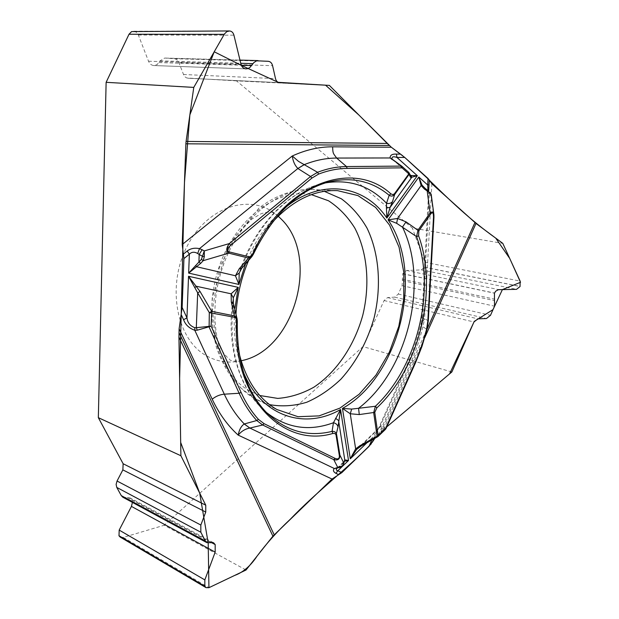 <?xml version="1.0" encoding="UTF-8"?>
<svg xmlns="http://www.w3.org/2000/svg" width="619" height="619" viewBox="0 0 619 619"><rect width="100%" height="100%" fill="white"/><g stroke="black" fill="none" stroke-linecap="round" stroke-linejoin="round"><path stroke-width="0.46" stroke-dasharray="3.1 2.32" d="M329.354 85.391L236.504 80.865L412.347 228.047L502.798 243.383M451.862 371.965L362.982 346.609L164.221 525.252L246.029 570.006M424.796 337.541L383.432 429.702L386.751 426.901M383.432 429.702L378.805 433.996L409.809 364.978C416.394 350.277 421.315 334.956 424.572 319.017L421.052 323.559M386.751 426.893L374.835 438.36L378.805 433.996M278.179 216.186C252.846 192.726 208.882 204.773 187.735 245.062C166.132 285.057 176.16 339.104 206.228 355.67C217.168 361.821 228.798 363.531 241.116 360.784M362.982 346.609L384.074 300.54L387.548 297.584L394.705 297.135L398.288 294.079L402.11 285.684L402.776 273.699L406.567 270.495L421.369 269.892L424.51 267.16L424.82 262.286L412.347 228.047M122.802 497.196L130.06 497.9L131.692 499.587L132.42 502.396M120.187 537.068L123.297 537.4L164.221 525.252M236.504 80.865L186.714 77.971L184.973 76.826L183.696 74.953L178.411 61.335L176.802 59.602L174.79 58.751L164.685 58.054L160.012 60.832L157.118 64.616L153.76 65.544C151.392 65.289 149.651 63.85 148.529 61.227L138.176 34.571L136.172 32.103L133.472 31.205M153.891 65.552L245.944 68.871L153.891 65.552M272.646 222.004C263.029 232.845 255.067 245.542 248.753 260.096M235.955 314.483C235.251 328.031 236.288 340.876 239.058 353.031M377.961 429.516L407.96 362.804C413.585 350.238 417.949 337.169 421.052 323.582L421.485 325.733L426.831 329.424L423.381 341.657L418.251 355.964L415.287 362.927L408.989 362.595L379.501 427.644L385.235 429.377L385.776 428.719L381.59 425.849L380.577 425.802L377.961 429.516L374.464 437.347L373.412 436.55L378.766 428.162M408.989 362.595L415.187 347.151L419.396 333.85L422.816 317.648L421.895 317.679M421.887 317.686L424.572 319.017L431.869 183.773M428.696 190.126L429.261 194.699L428.859 191.905L428.186 191.054L429.965 192.269L431.017 196.099L431.281 194.861M378.936 428.008L357.178 448.883L360.699 446.26L377.783 436.565L385.529 429.276M253.434 254.1L242.23 266.472L239.715 271.401M433.927 215.141L428.162 320.673L426.978 329.463M425.036 188.292L428.565 191.433L430.174 195.589L429.261 194.699L422.676 317.578L421.462 325.679M410.575 175.456L392.709 159.547M392.686 159.532L410.296 175.177L408.625 172.26M427.984 190.637L428.186 191.054M433.942 217.385L431.017 196.099L430.174 195.589M360.699 446.26L381.59 425.849M232.984 299.635L232.992 305.182L237.309 321.594M266.34 412.409L259.616 406.095C237.82 381.884 228.945 348.249 232.992 305.182L233.371 303.411M237.116 318.924L237.139 321.385C236.381 359.972 245.859 390.047 265.59 411.612L259.616 406.095C237.472 383.238 226.422 341.897 232.976 299.689M337.007 468.235L344.087 461.449M337.278 467.979L341.92 466.277L340.698 467.159M344.187 461.712L343.344 462.919L344.179 461.372M337.061 468.204L337.889 467.569M337.541 468.065L343.344 462.919L342.98 464.59L343.816 463.407M342.206 466.184L342.98 464.59M325.269 182.922L319.822 184.183C288.555 192.285 257.264 224.38 242.23 266.472L241.928 268.089M239.731 271.354C254.045 227.049 286.729 192.671 319.822 184.183L327.838 182.172C296.981 191.31 272.105 215.311 253.202 254.177L251.948 256.529M371.315 443.777L372.174 442.415M404.633 157.342L402.737 155.779M391.254 147.175L389.39 145.504M259.802 395.518L249.681 390.976C217.718 373.365 202.328 319.265 218.198 269.706C233.765 220.031 276.314 187.704 311.357 194.637M406.567 270.495L498.813 289.653M402.776 273.699L494.496 293.066M402.729 273.807L494.442 293.182M402.203 279.2L494.186 299.078M402.605 280.647L494.767 300.672M402.11 285.684L494.527 306.188M398.288 294.079L490.519 315.288M394.705 297.135L486.441 318.545M387.548 297.584L477.914 318.847M384.074 300.54L473.961 321.988M424.82 262.286L520.13 281.088M424.51 267.16L520.099 286.427M424.464 267.253L520.053 286.535M421.369 269.892L516.517 289.352M131.746 499.695L211.118 542.399M131.692 499.587L211.226 542.376M127.197 497.413L210.893 542.461M125.518 497.668L209.354 542.902M123.297 537.4L208.936 587.694M148.529 61.227L240.953 64.121M153.76 65.544L245.813 68.864M158.982 62.573L241.309 65.25M160.012 60.832L240.752 63.293M164.755 58.054L239.979 60.113L164.685 58.054M174.365 58.704L268.244 61.304M179.084 62.697L272.584 65.684M183.51 74.504L275.501 78.613M187.952 78.226L279.571 82.667M133.735 31.221L229.595 30.965M133.851 31.229L229.719 30.973M138.362 35.02L233.928 35.182M269.513 404.633L254.92 398.744C222.337 380.878 205.67 326.716 220.171 275.146C234.4 223.49 276.306 186.814 313.052 189.538L324.286 191.302M408.029 362.935C407.372 362.881 407.967 363.562 409.809 364.978M373.721 438.995L374.464 437.347M380.871 432.008L427.04 329.184M245.596 263.709C255.384 239.615 268.94 220.658 286.257 206.823M243.685 372.831C235.878 354.215 232.899 333.138 234.756 309.601M366.758 442.949L373.412 436.55L371.833 440.07M415.457 362.889L385.939 428.719M428.286 320.804L422.816 317.648M242.331 360.498C234.477 361.643 230.167 361.194 229.401 359.152C226.082 356.49 223.173 352.853 220.689 348.242L215.675 335.266L212.379 310.428L219.227 268.073L235.344 236.265L251.964 219.033L260.885 213.834C265.489 212.286 269.002 211.744 271.424 212.216C273.931 212.657 277.057 214.816 280.802 218.677M213.377 542.639L130.06 497.9M279.494 82.667L187.874 78.226M335.908 190.567L313.052 189.538C294.218 188.71 276.175 194.908 258.928 208.123L228.465 245.124L212.263 297.507C211.149 315.342 212.565 332.078 216.495 347.7C221.78 362.579 229.131 375.416 238.555 386.202L254.765 398.667L278.032 410.173M421.879 317.903L428.65 191.17M421.059 323.598L421.91 317.679M428.696 190.59L428.913 192.238L424.789 188.091M433.904 214.739L433.811 214.019M409.198 174.303L409.275 173.366M408.78 172.399L409.244 173.212M378.851 428.062L377.667 429.888M236.915 318.143L237.224 319.28M251.5 257.047L252.212 256.266"/><path stroke-width="0.93" d="M371.833 440.07L368.947 446.469L341.835 472.637L332.032 479.052L272.909 536.17L178.945 337.069L180.895 455.746L98.336 417.67L106.128 82.319L193.77 87.403L186.095 141.426L387.223 143.446L329.354 85.391L279.571 82.667C277.505 82.451 276.151 81.097 275.501 78.613L272.584 65.684C271.896 63.037 270.449 61.575 268.244 61.304L256.676 60.801L253.96 62.488L249.852 67.533L247.708 68.663L245.813 68.864C243.375 68.585 241.758 67.007 240.953 64.121L233.928 35.182C233.239 32.675 231.831 31.275 229.719 30.973L226.894 31.584L224.48 33.898L193.77 87.403M178.945 337.069L179.123 328.782L182.141 307.434L186.961 317.857C187.549 322.708 190.165 325.989 194.815 327.706L196.308 327.691L197.275 330.19L194.792 330.275C189.159 328.271 185.421 324.758 183.588 319.729L186.961 317.857L188.532 276.275L200.076 291.534L211.706 311.349L211.133 326.167L196.308 327.691L197.685 292.833L188.532 276.275L238.253 287.378L233.278 297.816L233.371 303.411M387.223 143.446L389.39 145.504L185.878 143.794L182.203 244.544L183.936 258.587L182.141 307.434M185.878 143.794L186.095 141.426M206.738 542.592L122.802 497.196L121.27 495.602L116.767 487.416L200.835 532.232L205.338 540.991L206.823 542.631L213.555 542.739L215.18 544.588L215.18 552.125L204.835 579.902L204.835 586.247L206.042 587.64L208.936 587.694L208.193 543.041L199.682 493.103L180.678 442.43L179.626 378.379L184.47 182.52L189.871 114.855L214.213 51.779L241.379 65.39L278.179 82.319L325.563 85.182L359.09 115.219L391.316 147.237L332.643 146.827C319.373 146.726 305.918 149.783 292.284 155.98L298.551 161.404L317.586 172.299C327.35 168.554 336.984 166.643 346.485 166.565L336.635 158.062C333.548 153.466 332.798 154.263 332.643 146.827M386.751 426.893L449.572 373.891L474.278 321.377L493.01 309.624L502.404 289.591L520.525 282.303L509.708 258.417L495.718 238.114C469.45 219.35 449.796 200.185 429.276 180.183L428.046 178.489L404.741 157.443L391.316 147.237M428.696 190.126L429.276 180.183L431.869 183.773L476.003 223.444L424.796 337.541M386.751 426.901L451.862 371.965L473.961 321.988L477.914 318.847L486.441 318.545L490.519 315.288L494.527 306.188L494.442 293.182L495.726 291.17L498.45 289.677L516.517 289.352L520.053 286.535L520.13 281.088L502.798 243.383L476.003 223.444M368.947 446.469L374.843 438.36L372.174 442.415M371.315 443.777C347.274 468.8 316.657 491.633 290.21 519.333C277.939 530.715 266.921 542.94 257.156 556.001C250.587 565.944 243.05 572.436 234.555 575.477L208.936 587.694L246.029 570.006L272.909 536.17M241.116 360.784L242.331 360.498C295.054 349.395 320.418 255.902 280.802 218.677L278.179 216.186M132.42 502.396L131.437 506.404L119.188 530.096L118.995 535.806L120.187 537.068L205.965 587.593M116.767 487.416L116.117 484.375L117.045 481.017L200.835 525.036L200.835 532.232M98.336 417.67L123.135 463.747L122.864 469.875L117.045 481.017M180.895 455.746L205.756 505.181L205.756 512.052L200.835 525.036M229.1 30.95L131.584 31.592L129.007 34.254L106.128 82.319M239.058 353.031C245.751 379.904 258.332 398.721 276.801 409.492L298.01 416.703L319.071 415.891L339.87 408.145L359.182 394.21L375.973 375.114L389.405 352.049L398.806 326.321L403.712 299.31L403.828 272.453L399.062 247.221L389.537 225.076L375.632 207.442L357.999 195.612L337.587 190.644C314.7 189.592 293.05 200.045 272.646 222.004M248.753 260.096C241.309 277.56 237.038 295.689 235.955 314.483M400.361 154.108L396.415 154.1C392.121 153.907 390.024 155.191 390.132 157.961L392.616 159.47M429.029 184.733L427.698 184.988L427.984 190.637M396.415 154.1L396.965 157.45L404.741 157.443M351.685 409.074L350.261 413.763L342.462 408.416L351.685 409.074L358.563 408.292L359.283 414.575L374.774 412.347L376.839 407.89C419.45 367.879 438.43 290.319 418.614 235.824L418.823 230.91L430.886 213.779C432.689 211.706 433.555 212.951 433.486 217.532L433.942 217.385L428.286 320.797L427.837 321.044L426.576 329.378L422.39 343.87L417.129 357.968L385.598 428.418L378.132 435.614L378.077 436.465L385.529 429.276L385.598 428.418L385.529 429.276M431.281 194.861L430.337 193.159L424.441 189.05L421.113 185.53L418.831 177.042L388.082 219.861L396.671 223.312L416.564 236.613L418.011 230.098L430.081 212.959C432.24 211.218 433.517 211.814 433.904 214.739L433.927 215.141M378.077 436.465L377.048 435.977L373.683 412.703L375.377 406.265L358.563 408.292C407.774 370.742 429.4 282.287 402.474 227.103L406.01 221.842L418.823 230.91M396.671 223.312L397.56 218.468L388.082 219.861C424.959 273.211 399.657 376.762 342.462 408.416L350.292 458.78L356.714 449.324L360.668 446.407L359.941 445.703L378.132 435.614L374.774 412.347M402.017 166.372L408.625 172.26L409.244 174.117L394.628 194.567L392.547 201.554C391.061 203.311 389.057 203.883 386.519 203.256L386.426 208.054L390.132 207.35L386.867 218.066L417.33 175.695L410.683 177.521L408.819 173.877L402.056 167.857L347.135 168.399C337.75 168.5 328.24 170.403 318.592 174.101L311.906 178.086L230.725 245.24C227.142 248.567 226.67 250.796 229.324 251.918L228.713 253.148C225.958 251.105 226.159 247.91 229.316 243.569L310.568 176.492L317.586 172.299L318.592 174.101M229.324 251.918L249.403 256.893L251.299 255.949L252.877 253.558L253.426 254.13M252.877 253.558C283.804 183.27 352.946 158.812 390.883 193.848L392.879 194.66L394.411 193.809L408.819 173.877L408.625 172.26M386.426 208.054L386.867 218.066C365.063 185.391 322.298 177.963 286.257 206.823M241.735 268.321L239.189 273.064L238.949 284.469L235.437 275.757L239.166 268.855L248.467 258.053L228.713 253.148L203.21 260.669L201.423 259.353L204.278 250.919L204.324 256.583L203.21 260.669L200.688 263.354L198.9 262.038L199.194 254.486L197.685 253.527C194.49 251.624 191.72 251.84 189.368 254.177L183.936 258.587M325.269 182.922C349.449 178.999 369.868 185.777 386.519 203.256L389.165 195.279C371.671 180.81 351.228 176.446 327.838 182.172C297.484 190.954 272.685 214.932 253.434 254.1M392.013 158.874C391.75 156.692 393.405 156.22 396.965 157.45L417.33 175.695L410.575 175.456M392.678 159.516L401.754 166.155M424.441 189.05L425.036 188.292L422.019 185.151L418.831 177.042L427.698 184.988L428.046 178.489M394.411 193.809L394.628 194.567C392.988 196.3 391.169 196.532 389.165 195.279L390.883 193.848M430.886 213.779L430.081 212.959L427.242 191.279L427.837 190.513L425.036 188.292L427.837 190.513M418.614 235.824L416.564 236.613C436.163 290.319 417.438 366.858 375.377 406.265L376.839 407.89M430.337 193.159L429.988 192.292M406.01 221.842L397.56 218.468L421.113 185.53L422.019 185.151M410.459 175.324L410.683 177.521M411.426 175.719L411.511 177.676L390.132 207.35L392.547 201.554M179.123 328.782L212.201 399.185C219.126 413.755 227.784 425.733 238.183 435.111C239.197 429.795 241.193 426.089 244.196 424L256.761 420.525C249.836 412.904 243.956 403.82 239.135 393.258L224.302 394.187L194.792 330.275L194.815 327.706M212.201 399.185C215.861 396.237 219.9 394.566 224.302 394.187C229.726 405.832 236.373 415.759 244.257 423.953L249.867 428.054C245.317 428.843 241.425 431.195 238.183 435.111L332.032 479.052M338.717 474.68L335.916 473.349C333.324 471.833 332.79 470.223 334.314 468.513L337.061 468.204M335.916 473.349L337.858 470.734C336.179 470.463 335.893 469.628 337.007 468.235M237.092 318.8L237.317 321.547L236.559 321.865C232.574 397.878 283.2 448.458 332.929 433.447L334.825 433.455L335.978 434.639L339.351 455.669C339.529 458.648 338.113 459.561 335.119 458.408L333.78 459.638L262.673 424.998L256.761 420.525L258.471 419.403C251.639 411.852 245.851 402.868 241.093 392.446L211.133 326.167L197.275 330.19M236.559 321.865C236.744 319.613 236.102 318.089 234.64 317.307L209.315 312.665L211.706 311.349L234.64 315.945L237.054 318.63M339.351 455.669L339.885 455.05L343.808 463.058L344.76 459.871L348.52 460.49L340.551 409.499L333.448 422.731L332.055 431.397C334.407 431.149 335.924 432.139 336.597 434.368L339.885 455.05C339.955 459.128 337.92 460.652 333.78 459.638L337.75 467.446L342.353 465.859L343.808 463.058L342.353 465.859M236.915 318.143L233.448 303.774L231.289 301.863L231.127 293.816L238.253 287.378L234.756 309.601M366.758 442.949L350.292 458.78L355.639 448.876L359.941 445.703M243.685 372.831C261.976 416.835 305.035 430.035 340.551 409.499L338.02 426.901L336.055 434.971M340.063 467.399L334.314 468.513L249.867 428.054L244.196 424M335.575 418.297L338.562 420.494L344.76 459.871L344.241 461.287L348.52 460.49L337.858 470.734L341.835 472.637M340.698 467.159L336.016 467.91M266.34 412.409C286.829 428.247 309.198 431.691 333.448 422.731C335.97 423.319 337.494 424.711 338.02 426.901M332.929 433.447L332.055 431.397C307.094 437.447 284.941 430.855 265.59 411.612C246.114 390.55 236.69 360.544 237.309 321.594M344.187 461.712L343.816 463.407M360.699 446.26L377.745 436.712M356.714 449.324L355.639 448.876L350.261 413.763L359.283 414.575M241.093 392.446L239.135 393.258L209.106 327.018L209.315 312.665L197.685 292.833L200.076 291.534M347.135 168.399L346.485 166.565L401.414 166.101L402.056 167.857L401.847 166.217L390.132 157.961L336.635 158.062C326.074 158.077 315.365 160.236 304.494 164.538L297.863 168.5C294.806 165.35 292.942 161.172 292.284 155.98L182.203 244.544M183.386 254.107L187.193 251.02C190.644 248.428 194.737 247.639 199.473 248.645L197.685 253.527M187.193 251.02L189.368 254.177L188.656 273.111L201.423 259.353M200.688 263.354L188.656 273.111L238.949 284.469L245.596 263.709M204.324 256.583L202.761 256.452L199.194 254.486L202.119 249.736L199.473 248.645L297.863 168.5L304.386 164.499M233.278 297.816L231.127 293.816L196.393 286.28L194.753 287.657M241.928 268.089L239.166 268.855M251.755 256.769L248.467 258.053L249.078 256.846M239.189 273.064L235.437 275.757L196.641 266.758L195.612 265.52M230.725 245.24L229.316 243.569L204.278 250.919L202.119 249.736M401.893 166.256L392.794 159.601L391.595 159.269M429.199 179.928L404.633 157.342M402.737 155.779L391.254 147.175M311.357 194.637L328.503 200.765C338.895 207.535 347.654 216.619 354.78 228.016C367.454 252.32 370.201 284.376 362.835 315.017C354.486 345.402 336.612 372.096 313.833 387.223C302.111 393.754 290.079 397.475 277.738 398.404L259.802 395.518M131.437 506.404L215.18 552.125M211.118 542.399L215.18 544.588M211.226 542.376L215.126 544.472M121.27 495.602L205.338 540.991M122.864 469.875L205.756 512.052M123.135 463.747L205.756 505.181M118.995 535.806L204.889 586.348M118.949 535.714L204.835 586.247M119.188 530.096L204.835 579.902M241.309 65.25L251.662 65.583M240.752 63.293L252.985 63.672M258.015 60.6L239.979 60.105L257.945 60.6M129.007 34.254L224.217 34.339M324.286 191.302L341.348 198.784C351.6 206.375 360.181 216.186 367.082 228.218C379.3 253.705 381.652 286.527 374.085 317.903C367.315 341.618 356.304 361.999 341.054 379.037C330.438 389.181 319.002 396.918 306.738 402.257C294.226 406.01 281.823 406.807 269.513 404.633M372.212 442.345L373.721 438.995M427.04 329.184L474.92 222.569M433.486 217.532L427.837 321.044M415.156 362.525L415.457 362.889L385.939 428.719M426.576 329.378L426.978 329.463L428.286 320.797M183.588 319.729L181.143 314.483M178.992 332.558L274.186 534.77M335.119 458.408L264.073 423.667L258.471 419.403M234.64 317.307L231.289 301.863M264.073 423.667L262.673 424.998L250.2 427.977M311.906 178.086L310.568 176.492L298.188 168.708M335.908 190.567L337.587 190.644M428.65 191.17L428.828 187.867M433.811 214.019L431.288 194.931M415.457 362.889L421.949 346.485L426.978 329.463M433.942 217.385L433.919 214.994M430.081 192.377L431.219 194.459M409.275 173.366L408.88 172.515M409.244 173.212L410.451 175.309M337.069 468.196L337.541 468.065M340.76 467.144L342.206 466.184M241.944 268.073L251.5 257.047M251.863 256.645L253.419 254.13"/></g></svg>
